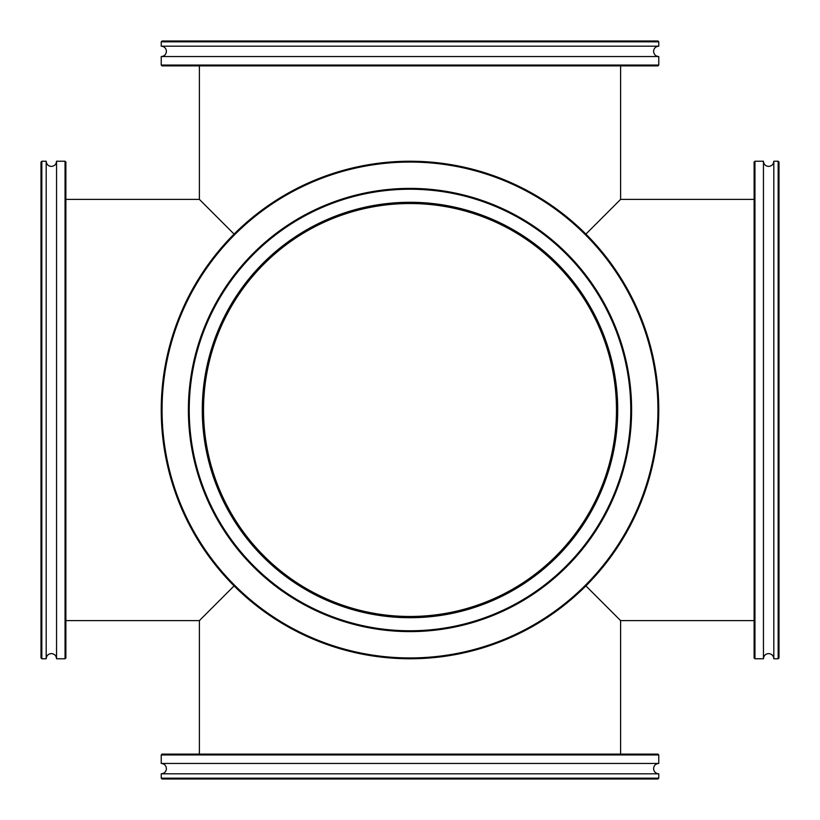 <?xml version="1.0" encoding="UTF-8"?>
<svg xmlns="http://www.w3.org/2000/svg" width="820" height="820" viewBox="0 0 820 820"><rect width="100%" height="100%" fill="white"/><g stroke="black" fill="none" stroke-linecap="round" stroke-linejoin="round"><path stroke-width="1.23" d="M203.524 410A206.476 206.476 0 0 0 410 616.476A206.476 206.476 0 0 0 616.476 410A206.476 206.476 0 0 0 410 203.524A206.476 206.476 0 0 0 203.524 410M234.1 234.1L199.383 199.383L65.877 199.383M754.123 199.383L620.617 199.383L585.9 234.1M585.9 585.9L620.617 620.617L620.617 754.123M199.383 754.123L199.383 620.617L234.1 585.9M56.549 410L56.549 658.768L65.046 658.768L65.046 161.232L56.549 161.232L56.549 410M65.046 161.232L65.877 162.063L65.877 657.937L65.046 658.768M41.83 658.768L41 657.937L41 162.063L41.83 161.232L41.83 658.768L46.186 658.768L46.186 161.232C46.494 164.379 48.216 166.111 51.363 166.419C54.509 166.111 56.242 164.379 56.549 161.232M410 763.451L658.768 763.451L658.768 754.953L161.232 754.953L161.232 763.451L410 763.451M161.232 754.953L162.063 754.123L657.937 754.123L658.768 754.953M658.768 778.17L657.937 779L162.063 779L161.232 778.17L658.768 778.17L658.768 773.813L161.232 773.813C164.379 773.506 166.111 771.784 166.419 768.637C166.111 765.49 164.379 763.758 161.232 763.451M763.451 410L763.451 161.232L754.953 161.232L754.953 658.768L763.451 658.768L763.451 410M754.953 658.768L754.123 657.937L754.123 162.063L754.953 161.232M778.17 161.232L779 162.063L779 657.937L778.17 658.768L778.17 161.232L773.813 161.232L773.813 658.768C773.506 655.621 771.784 653.889 768.637 653.581C765.49 653.889 763.758 655.621 763.451 658.768M273.941 56.549L161.232 56.549L161.232 65.046L658.768 65.046L658.768 56.549L273.941 56.549M658.768 65.046L657.937 65.877L162.063 65.877L161.232 65.046M161.232 41.83L162.063 41L657.937 41L658.768 41.83L161.232 41.83L161.232 46.186L658.768 46.186C655.621 46.494 653.889 48.216 653.581 51.363C653.889 54.509 655.621 56.242 658.768 56.549M410 202.284A207.716 207.716 0 0 0 202.284 410A207.716 207.716 0 0 0 410 617.716A207.716 207.716 0 0 0 617.716 410A207.716 207.716 0 0 0 410 202.284M410 631.605A221.605 221.605 0 0 1 188.395 410A221.605 221.605 0 0 1 410 188.395A221.605 221.605 0 0 1 631.605 410A221.605 221.605 0 0 1 410 631.605M410 189.225A220.775 220.775 0 0 0 189.225 410A220.775 220.775 0 0 0 410 630.775A220.775 220.775 0 0 0 630.775 410A220.775 220.775 0 0 0 410 189.225M410 657.937A247.937 247.937 0 0 0 657.937 410A247.937 247.937 0 0 0 410 162.063A247.937 247.937 0 0 0 162.063 410A247.937 247.937 0 0 0 410 657.937M410 161.232A248.767 248.767 0 0 1 658.768 410A248.767 248.767 0 0 1 410 658.768A248.767 248.767 0 0 1 161.232 410A248.767 248.767 0 0 1 410 161.232M620.617 65.877L620.617 199.383M199.383 65.877L199.383 199.383M754.123 620.617L620.617 620.617M199.383 620.617L65.877 620.617M46.186 658.768C46.494 655.621 48.216 653.889 51.363 653.581C54.509 653.889 56.242 655.621 56.549 658.768M41.83 161.232L46.186 161.232M658.768 773.813C655.621 773.506 653.889 771.784 653.581 768.637C653.889 765.49 655.621 763.758 658.768 763.451M161.232 778.17L161.232 773.813M773.813 161.232C773.506 164.379 771.784 166.111 768.637 166.419C765.49 166.111 763.758 164.379 763.451 161.232M778.17 658.768L773.813 658.768M161.232 46.186C164.379 46.494 166.111 48.216 166.419 51.363C166.111 54.509 164.379 56.242 161.232 56.549M658.768 41.83L658.768 46.186"/></g></svg>
